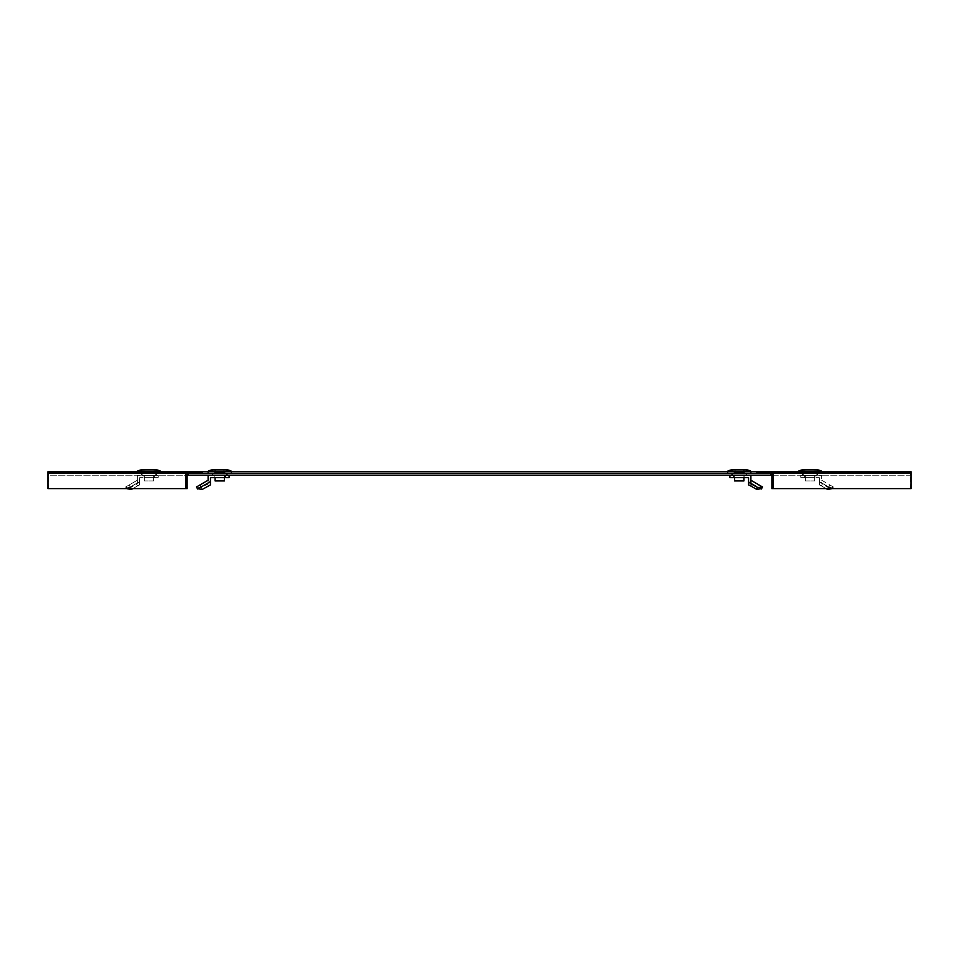 <?xml version="1.0" encoding="UTF-8"?>
<svg xmlns="http://www.w3.org/2000/svg" width="959" height="959" viewBox="0 0 959 959"><rect width="100%" height="100%" fill="white"/><g stroke="black" fill="none" stroke-linecap="round" stroke-linejoin="round"><path stroke-width="0.72" stroke-dasharray="4.79 3.6" d="M148.957 473.47L156.533 473.47L148.957 473.47M148.957 475.208L156.533 475.208L148.957 475.208M219.755 473.47L212.179 473.47L219.755 473.47M219.755 475.208L212.179 475.208L219.755 475.208M810.043 473.47L802.467 473.47L810.043 473.47M810.043 475.208L802.467 475.208L810.043 475.208M739.245 473.47L746.821 473.47L739.245 473.47M739.245 475.208L746.821 475.208L739.245 475.208M47.95 474.357L47.95 472.571L47.95 475.208L911.05 475.208L910.439 475.208L911.05 473.47L47.95 473.47L47.95 475.208L187.137 475.208M47.95 473.806L47.95 473.123M911.05 474.357L911.05 473.123L911.05 475.208L911.05 473.47L47.95 473.47L187.137 473.47L48.238 473.47L48.238 488.611L187.137 488.611L187.137 473.47M911.05 473.806L911.05 472.308L756.723 472.308L756.723 473.47L863.639 473.47L863.639 472.308M137.305 471.72L160.609 471.72M208.103 471.72L231.407 471.72M727.593 471.72L750.897 471.72M798.391 471.72L821.695 471.72M47.95 472.571L95.361 472.308L95.361 473.47L202.277 473.47L202.277 472.308L95.361 472.308M188.312 475.208L188.312 473.47M770.688 475.208L770.688 473.47M771.863 475.208L910.439 475.208M771.863 473.47L910.762 473.47L910.762 488.611L771.863 488.611L771.863 473.47L910.439 473.47M48.561 473.47L48.561 475.208M911.05 471.72L911.05 473.47L911.05 471.72L47.95 471.72M911.05 473.47L47.95 473.47M773.026 488.611L773.026 472.308M910.762 488.611L911.05 472.308M863.639 473.47L910.762 473.47M185.974 472.308L185.974 488.611M47.95 472.308L48.238 488.611M48.238 473.47L95.361 473.47M158.271 477.654L154.387 477.654L158.271 477.654L158.271 475.328L154.387 475.328L158.271 475.328M154.387 477.654L154.387 475.328L137.305 475.328L154.387 475.328L154.387 477.654L139.642 477.654L154.387 477.654M137.305 482.845L139.642 482.845L139.642 477.654L139.642 481.598L126.996 488.898L125.833 486.884L137.305 480.255L137.305 475.328L137.305 483.684L137.305 480.255L125.833 486.884M131.539 489.378L130.532 487.628L136.646 484.103L137.652 485.853L139.642 484.894L139.642 481.598L130.196 487.052L129.033 485.026M153.848 477.654L144.066 477.654L153.848 477.654L153.848 475.328L144.066 475.328L153.848 475.328L153.848 477.654M144.066 477.654L144.066 475.328L144.066 477.654M130.196 487.052L127.499 488.611M127.511 488.778L126.025 486.776M130.532 487.628L126.504 487.04M137.652 485.853L132.881 488.611M139.642 482.845L139.642 484.894M136.646 484.103L137.305 483.684M143.718 469.622L154.195 469.622L143.718 469.622L143.718 472.535L154.195 472.535L143.718 472.535M137.305 472.308L137.305 473.123L160.609 473.123L137.305 473.123M160.609 472.308L160.609 473.123M154.795 469.622L143.119 469.622L154.795 469.622M155.778 473.123L142.148 473.123L155.778 473.123L155.778 475.328L142.148 475.328L155.778 475.328M142.148 473.123L142.148 475.328M153.62 480.927L144.294 480.927L153.62 480.927L153.62 475.328L144.294 475.328L153.62 475.328L153.62 480.927M144.294 480.927L144.294 475.328L144.294 480.927M800.729 477.654L804.613 477.654L800.729 477.654L800.729 475.328L804.613 475.328L800.729 475.328M804.613 477.654L804.613 475.328L821.695 475.328L804.613 475.328L804.613 477.654L819.358 477.654L804.613 477.654M827.905 488.611L828.468 487.628L822.354 484.103L821.348 485.853L819.358 484.894L819.358 481.598L828.804 487.052L829.967 485.026L821.695 480.255L821.695 475.328L821.695 482.845L819.358 482.845L819.358 477.654L819.358 481.598L831.813 488.79M805.152 477.654L814.934 477.654L805.152 477.654L805.152 475.328L814.934 475.328L805.152 475.328L805.152 477.654M814.934 477.654L814.934 475.328L814.934 477.654M828.804 487.052L831.573 488.646M829.967 485.026L833.335 486.98L832.172 488.994M833.167 486.884L821.695 480.255L821.695 482.845M831.489 488.778L832.975 486.776M828.468 487.628L832.496 487.04M821.348 485.853L826.119 488.611M819.358 482.845L819.358 484.894M822.354 484.103L821.695 483.684M815.282 469.622L804.805 469.622L815.282 469.622L815.282 472.535L804.805 472.535L815.282 472.535M821.695 472.308L821.695 473.123L798.391 473.123L821.695 473.123M798.391 472.308L798.391 473.123M804.205 469.622L815.881 469.622L804.205 469.622M803.222 473.123L816.852 473.123L803.222 473.123L803.222 475.328L816.852 475.328L803.222 475.328M816.852 473.123L816.852 475.328M805.38 480.927L814.706 480.927L805.38 480.927L805.38 475.328L814.706 475.328L805.38 475.328L805.38 480.927M814.706 480.927L814.706 475.328L814.706 480.927M229.069 477.654L225.173 477.654L225.173 475.328L208.103 475.328L208.103 483.684L208.103 480.255L196.463 486.98M229.069 475.328L225.173 475.328M225.173 477.654L210.441 477.654L210.441 482.845L208.103 482.845M224.646 477.654L214.864 477.654L224.646 477.654L224.646 475.328L214.864 475.328L224.646 475.328L224.646 477.654M214.864 477.654L214.864 475.328L214.864 477.654M197.626 488.994L196.631 486.884M198.309 488.778L196.823 486.776M197.794 488.898L210.441 481.598M202.337 489.378L201.33 487.628L197.302 487.04M208.451 485.853L207.444 484.103L201.33 487.628M210.441 482.845L210.441 484.894M207.444 484.103L208.103 483.684M214.516 469.622L224.993 469.622L214.516 469.622L214.516 472.535L224.993 472.535L214.516 472.535M225.593 469.622L213.917 469.622L225.593 469.622M212.946 473.123L226.564 473.123L212.946 473.123M212.946 473.47L212.946 475.208M226.564 475.328L212.946 475.328L226.564 475.328M226.564 473.47L226.564 475.208M215.092 477.654L215.092 480.927L224.418 480.927L224.418 475.328L215.092 475.328L224.418 475.328L224.418 477.654M208.103 473.123L231.407 473.123M750.897 482.845L750.897 480.255L759.168 485.026L758.006 487.052L748.559 481.598L748.559 477.654L729.931 477.654M733.827 477.654L733.827 475.328L729.931 475.328M750.897 480.255L750.897 475.328L733.827 475.328M734.354 477.654L744.136 477.654L734.354 477.654L734.354 475.328L744.136 475.328L734.354 475.328L734.354 477.654M744.136 477.654L744.136 475.328L744.136 477.654M758.006 487.052L760.775 488.646M759.168 485.026L762.177 486.776M748.559 484.894L748.559 481.598L761.014 488.79M744.484 469.622L734.007 469.622L744.484 469.622L744.484 472.535L734.007 472.535L744.484 472.535M727.593 473.123L750.897 473.123M733.407 469.622L745.083 469.622L733.407 469.622M746.054 473.123L732.436 473.123L746.054 473.123M746.054 473.47L746.054 475.208M732.436 475.328L746.054 475.328L732.436 475.328M732.436 473.47L732.436 475.208M734.582 477.654L734.582 480.927L743.908 480.927L743.908 475.328L734.582 475.328L743.908 475.328L743.908 477.654M144.881 472.535L144.881 469.622L144.881 472.535M137.437 471.145L160.477 471.145M137.305 471.36L160.609 471.36M153.032 472.535L153.032 469.622L153.032 472.535M814.119 472.535L814.119 469.622L814.119 472.535M798.391 471.36L821.695 471.36M798.523 471.145L821.563 471.145M805.968 472.535L805.968 469.622L805.968 472.535M215.679 472.535L215.679 469.622L215.679 472.535M208.235 471.145L231.275 471.145M208.103 471.36L231.407 471.36M223.831 472.535L223.831 469.622L223.831 472.535M743.321 472.535L743.321 469.622L743.321 472.535M727.593 471.36L750.897 471.36M727.725 471.145L750.765 471.145M735.169 472.535L735.169 469.622L735.169 472.535M141.393 475.208L141.393 473.47M212.179 475.208L212.179 473.47M802.467 475.208L802.467 473.47M731.669 475.208L731.669 473.47M746.821 475.208L746.821 473.47M817.607 475.208L817.607 473.47M227.331 475.208L227.331 473.47M156.533 475.208L156.533 473.47M126.6 488.611L125.665 486.98M154.195 472.535L154.195 469.622M832.4 488.611L833.335 486.98M804.805 472.535L804.805 469.622M224.993 472.535L224.993 469.622M734.007 472.535L734.007 469.622"/><path stroke-width="1.44" d="M187.137 475.208L188.312 475.208L188.312 473.47L771.863 473.47L771.863 488.611L911.05 488.611L911.05 471.72L821.695 471.72M47.95 472.308L185.974 472.308L185.974 488.611L47.95 488.611L47.95 471.72L137.305 471.72M160.609 471.72L208.103 471.72M231.407 471.72L727.593 471.72M750.897 471.72L798.391 471.72M188.312 475.208L770.688 475.208L770.688 473.47M770.688 475.208L771.863 475.208M185.974 488.611L187.137 488.611L187.137 473.47L188.312 473.47M911.05 472.308L756.723 472.308L756.723 473.47L771.863 473.47M773.026 488.611L773.026 472.308M187.137 473.47L202.277 473.47L202.277 472.308L185.974 472.308M127.499 488.611L126.6 488.611M132.881 488.611L131.539 489.378L127.187 488.79M143.119 469.622L154.795 469.622L143.119 469.622A14.565 14.565 0 0 0 137.437 471.145L137.305 472.308M154.795 469.622A14.565 14.565 0 0 1 160.477 471.145L160.609 472.308M831.573 488.646L832.172 488.611M832.4 488.611L831.585 488.611M826.119 488.611L827.461 489.378L831.489 488.778M827.461 489.378L827.905 488.611M815.881 469.622L804.205 469.622L815.881 469.622A14.565 14.565 0 0 1 821.563 471.145L821.695 472.308M804.205 469.622A14.565 14.565 0 0 0 798.523 471.145L798.391 472.308M225.173 477.654L229.069 477.654L229.069 475.328L225.173 475.328L225.173 477.654L210.441 477.654L210.441 481.598L200.994 487.052L199.832 485.026L208.103 480.255L208.103 475.328L225.173 475.328M200.994 487.052L197.626 488.994L196.463 486.98L199.832 485.026M210.441 481.598L210.441 484.894L202.337 489.378L197.986 488.79M208.103 471.36L208.103 473.123L231.407 473.123L231.407 471.36L208.235 471.145A14.565 14.565 0 0 1 213.917 469.622L225.593 469.622L213.917 469.622M225.593 469.622A14.565 14.565 0 0 1 231.275 471.145L231.407 471.36M224.418 477.654L224.418 480.927L215.092 480.927L215.092 477.654M733.827 477.654L729.931 477.654L729.931 475.328L750.897 475.328L750.897 483.684L750.897 482.845L748.559 482.845L748.559 477.654L733.827 477.654L733.827 475.328M760.775 488.646L762.537 486.98L761.374 488.994L760.691 488.778L762.177 486.776L750.897 480.255M756.663 489.378L757.67 487.628L751.556 484.103L750.549 485.853L756.663 489.378L760.691 488.778M757.67 487.628L761.698 487.04M750.549 485.853L748.559 484.894L748.559 482.845M751.556 484.103L750.897 483.684M750.897 471.36L750.897 473.123L727.593 473.123L727.725 471.145A14.565 14.565 0 0 1 733.407 469.622L745.083 469.622A14.565 14.565 0 0 1 750.765 471.145L727.593 471.36M745.083 469.622L733.407 469.622M743.908 477.654L743.908 480.927L734.582 480.927L734.582 477.654M160.609 471.36L137.305 471.36M160.477 471.145L137.437 471.145M821.563 471.145L798.523 471.145M821.695 471.36L798.391 471.36M231.275 471.145L208.235 471.145M750.765 471.145L727.725 471.145"/></g></svg>
